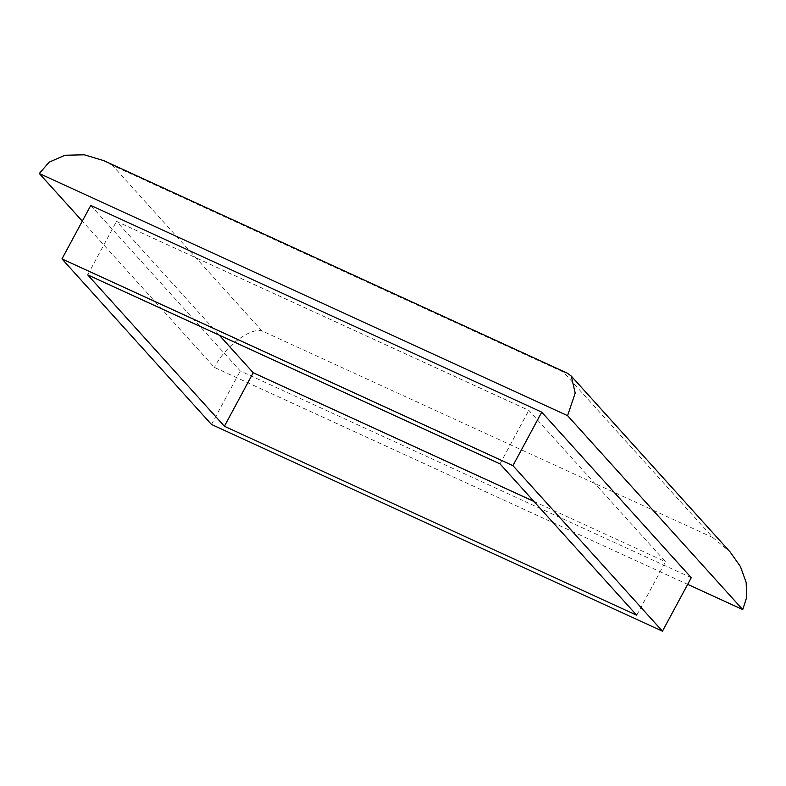 <?xml version="1.0" encoding="UTF-8"?>
<svg xmlns="http://www.w3.org/2000/svg" width="786" height="786" viewBox="0 0 786 786"><rect width="100%" height="100%" fill="white"/><g stroke="black" fill="none" stroke-linecap="round" stroke-linejoin="round"><path stroke-width="0.59" stroke-dasharray="3.93 2.95" d="M687.671 584.371L214.46 367.455L82.314 221.131M90.773 205.421L240.3 370.982L691.267 577.7M567.286 373.144L563.346 372.014L712.873 537.585L730.155 551.978M712.873 537.585L261.905 330.857C250.086 327.32 223.99 347.441 214.46 367.455M103.644 160.609L112.378 165.296L563.346 372.014M211.493 424.479L240.3 370.982M636.729 615.242L665.526 561.744L528.821 410.38L116.505 221.377L219.304 335.2M500.014 463.878L528.821 410.38M87.698 274.874L116.505 221.377M533.93 501.419L665.526 561.744M261.905 330.857L112.378 165.296"/><path stroke-width="1.18" d="M82.314 221.131L39.3 173.51L567.58 415.666L742.741 609.612L687.671 584.371M662.46 631.197L691.267 577.7L541.741 412.139L90.773 205.421L61.966 258.918L211.493 424.479L662.46 631.197L512.934 465.636L61.966 258.918M567.58 415.666L575.195 393.069L571.275 376.072L567.286 373.144L103.644 160.609L84.328 154.803L64.924 155.255L49.164 162.171L39.3 173.51M571.275 376.072L730.155 551.978L740.402 566.519L746.15 582.357L746.7 597.301L742.741 609.612M500.014 463.878L87.698 274.874L224.413 426.248L636.729 615.242L500.014 463.878M512.934 465.636L541.741 412.139M219.304 335.2L253.22 372.751L533.93 501.419M224.413 426.248L253.22 372.751"/></g></svg>
